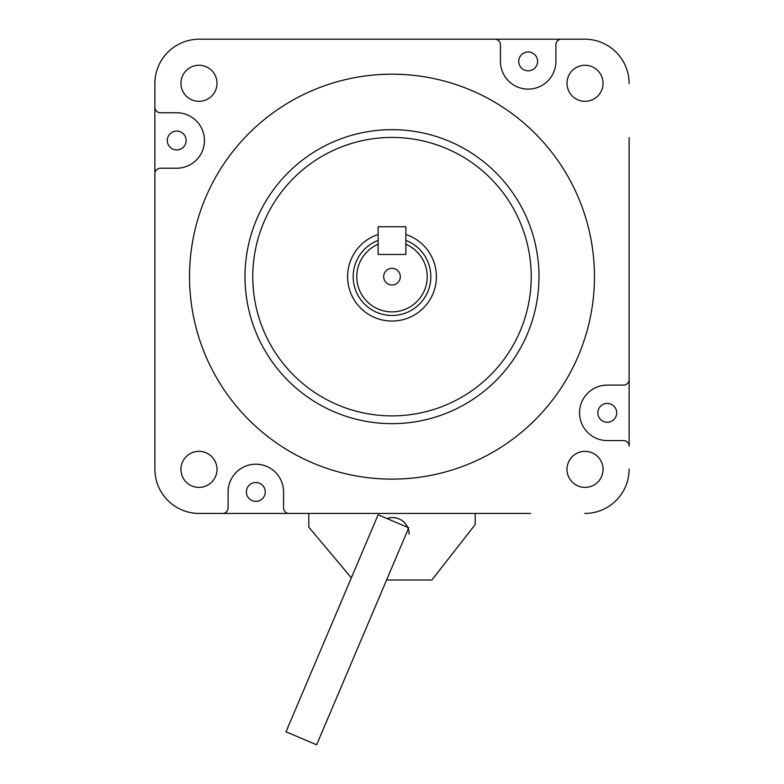 <?xml version="1.0" encoding="UTF-8"?>
<svg xmlns="http://www.w3.org/2000/svg" width="784" height="784" viewBox="0 0 784 784"><rect width="100%" height="100%" fill="white"/><g stroke="black" fill="none" stroke-linecap="round" stroke-linejoin="round"><path stroke-width="1.18" d="M405.867 254.477L378.133 254.477L378.133 226.743L405.867 226.743L405.867 254.477L378.133 254.477L378.133 244.285A35.221 35.221 0 0 0 396.733 311.562A35.221 35.221 0 0 0 405.867 244.285L405.867 254.477M607.277 440.569A27.734 27.734 0 0 1 579.543 412.835A27.734 27.734 0 0 1 607.277 385.101A27.734 27.734 0 0 0 579.543 412.835A27.734 27.734 0 0 0 607.277 440.569L623.584 440.569A5.547 5.547 0 0 1 629.131 446.116L629.131 379.554A5.547 5.547 0 0 1 623.584 385.101L607.277 385.101L623.584 385.101M283.563 507.905L283.563 491.931A27.734 27.734 0 0 0 255.829 464.197A27.734 27.734 0 0 0 228.095 491.931L228.095 507.905L228.095 491.931A27.734 27.734 0 0 1 255.829 464.197A27.734 27.734 0 0 1 283.563 491.931L283.563 507.905A5.547 5.547 0 0 0 289.11 513.451L199.244 513.451A44.374 44.374 0 0 1 154.869 469.077L154.869 83.574A44.374 44.374 0 0 1 199.244 39.2L584.756 39.2A44.374 44.374 0 0 1 629.131 83.574M199.244 513.451L222.548 513.451A5.547 5.547 0 0 0 228.095 507.905M160.416 168.217L176.723 168.217A27.734 27.734 0 0 0 204.457 140.483A27.734 27.734 0 0 0 176.723 112.749L160.416 112.749L176.723 112.749A27.734 27.734 0 0 1 204.457 140.483A27.734 27.734 0 0 1 176.723 168.217L160.416 168.217A5.547 5.547 0 0 0 154.869 173.764L154.869 469.077M584.756 39.2L561.452 39.2A5.547 5.547 0 0 0 555.905 44.747L555.905 61.387A27.734 27.734 0 0 1 528.171 89.121A27.734 27.734 0 0 1 500.437 61.387L500.437 44.747A5.547 5.547 0 0 0 494.89 39.2L199.244 39.2M616.704 412.835A9.428 9.428 0 0 0 602.563 404.671A9.428 9.428 0 0 0 602.563 420.998A9.428 9.428 0 0 0 616.704 412.835M167.296 140.483A9.428 9.428 0 0 1 176.723 131.055A9.428 9.428 0 0 1 186.151 140.483A9.428 9.428 0 0 1 176.723 149.92A9.428 9.428 0 0 1 167.296 140.483M246.392 491.931A9.428 9.428 0 0 1 255.829 482.503A9.428 9.428 0 0 1 265.257 491.931A9.428 9.428 0 0 1 255.829 501.368A9.428 9.428 0 0 1 246.392 491.931M518.743 61.387A9.428 9.428 0 0 1 528.171 51.96A9.428 9.428 0 0 1 537.608 61.387A9.428 9.428 0 0 1 528.171 70.815A9.428 9.428 0 0 1 518.743 61.387M154.869 415.001L154.869 137.661L154.869 415.001M351.35 577.847L308.798 527.132L308.798 513.451L253.33 513.451L530.67 513.451L475.202 513.451L475.202 524.545L431.866 580.013L386.581 580.013M629.131 137.661L629.131 415.001L629.131 137.661M253.33 39.2L530.67 39.2L253.33 39.2M400.32 276.664A8.32 8.32 0 0 1 387.835 283.867A8.32 8.32 0 0 1 387.835 269.451A8.32 8.32 0 0 1 400.32 276.664M409.16 534.227A16.64 16.64 0 0 0 386.943 518.547M378.113 514.794L408.748 527.799L316.638 744.8L286.003 731.795L378.113 514.794M538.99 276.664A146.99 146.99 0 0 1 318.5 403.956A146.99 146.99 0 0 1 318.5 149.362A146.99 146.99 0 0 1 538.99 276.664M594.458 276.664A202.458 202.458 0 0 1 290.766 451.996A202.458 202.458 0 0 1 290.766 101.322A202.458 202.458 0 0 1 594.458 276.664M252.771 276.664A139.229 139.229 0 0 0 392 415.883A139.229 139.229 0 0 0 531.229 276.664A139.229 139.229 0 0 0 392 137.435A139.229 139.229 0 0 0 252.771 276.664M405.867 234.504A44.374 44.374 0 0 1 392 321.038A44.374 44.374 0 0 1 378.133 234.504M405.867 240.394A38.828 38.828 0 0 1 396.714 315.197A38.828 38.828 0 0 1 378.133 240.394M629.131 469.077A44.374 44.374 0 0 1 584.756 513.451M555.905 61.387A27.734 27.734 0 0 1 528.171 89.121A27.734 27.734 0 0 1 500.437 61.387L500.437 44.747M160.416 112.749A5.547 5.547 0 0 1 154.869 107.202L154.869 83.574M603.053 83.3A18.032 18.032 0 0 0 576.015 67.689A18.032 18.032 0 0 0 576.015 98.911A18.032 18.032 0 0 0 603.053 83.3M603.053 469.361A18.032 18.032 0 0 0 576.015 453.75A18.032 18.032 0 0 0 576.015 484.973A18.032 18.032 0 0 0 603.053 469.361M217.001 83.3A18.032 18.032 0 0 0 189.953 67.689A18.032 18.032 0 0 0 189.953 98.911A18.032 18.032 0 0 0 217.001 83.3M217.001 469.361A18.032 18.032 0 0 0 189.953 453.75A18.032 18.032 0 0 0 189.953 484.973A18.032 18.032 0 0 0 217.001 469.361"/></g></svg>
